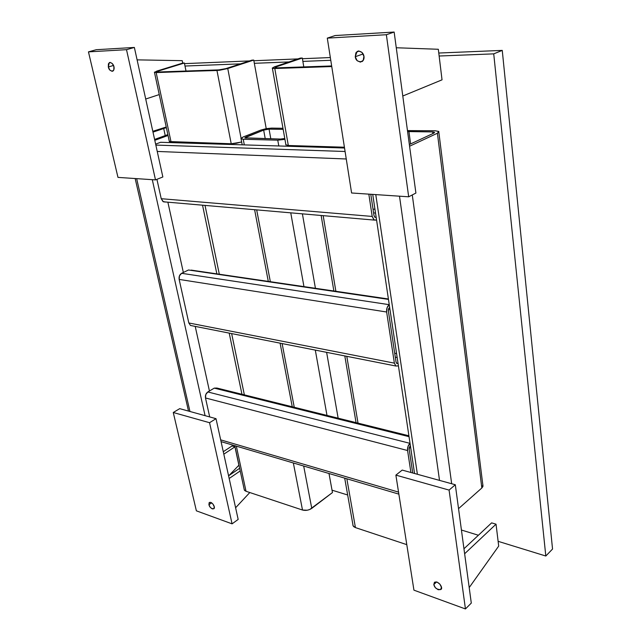 <?xml version="1.0" encoding="UTF-8"?>
<svg xmlns="http://www.w3.org/2000/svg" width="641" height="641" viewBox="0 0 641 641"><rect width="100%" height="100%" fill="white"/><g stroke="black" fill="none" stroke-linecap="round" stroke-linejoin="round"><path stroke-width="0.96" d="M243.243 139.265L277.761 140.171L278.803 145.964L277.761 140.171L284.933 139.361L277.761 140.171L243.243 139.265L244.309 144.89L243.243 139.265L241.048 138.809L243.123 136.99L240.904 138.536L243.243 139.265M282.12 343.56L294.251 407.275L282.12 343.56M315.308 350.114L326.99 415.408L315.308 350.114M398.037 363.391L396.41 363.07L398.053 363.391L396.787 363.463L396.034 362.021L388.35 310.941L388.566 308.794L389.648 307.287M192.172 325.796L190.489 325.468L188.823 322.968L179.151 279.412L179.472 275.79L181.627 273.306L389.255 304.683L387.084 307.696L386.643 312.007L394.375 363.143L395.882 366.027L398.43 365.899L395.866 366.019L394.375 363.143L386.643 312.007C386.371 308.97 387.132 306.598 388.943 304.908M389.255 304.683L181.627 273.306L188.486 269.989L181.627 273.306C179.592 274.588 178.767 276.624 179.151 279.412L386.643 312.007L179.151 279.412L188.823 322.968L394.375 363.143L188.823 322.968L190.473 325.46L192.132 325.788M388.462 299.403L188.486 269.989L388.462 299.403M396.579 353.584L394.712 353.231L396.579 353.584M395.297 357.149L397.172 357.502L395.297 357.149M398.053 363.399L396.779 363.455L396.034 362.021L388.35 310.941L389.576 307.335M388.398 298.986L191.17 270.109M154.793 140.323L168.054 135.483L154.793 140.323M166.227 126.998L152.814 131.309L166.227 126.998M167.862 134.618L154.601 139.442L167.862 134.618M152.991 132.118L166.364 127.631L163.655 128.304L165.226 135.571L163.655 128.304L152.991 132.118M167.878 202.179L183.35 272.473L167.878 202.179M408.894 435.776L216.914 388.045L214.254 388.125L409.03 436.673L214.254 388.125L207.828 391.963L410.032 443.356L408.013 446.473L407.58 450.527L205.489 397.965L209.695 416.93L205.489 397.965L205.801 394.527L207.828 391.963L209.439 391.002L195.217 326.397L209.439 391.002L214.254 388.125L216.922 388.045M241.961 394.271L229.206 333.112L241.961 394.271M216.842 273.803L202.54 205.192L216.842 273.803M189.608 143.191L189.464 142.486L189.608 143.191M155.635 144.129L160.635 142.286L162.862 142.358L160.635 142.286L155.635 144.129M136.653 178.639L189.952 411.482L216.017 418.677L220.672 439.854L398.542 492.104L220.672 439.854L238.172 519.426L232.074 523.849L238.172 519.426L216.017 418.677L209.559 422.707L173.262 412.5L209.559 422.707L232.074 523.849L209.559 422.707L216.017 418.677L179.704 408.654L189.952 411.482L136.653 178.639M152.286 179.68L205.08 415.656L152.286 179.68M256.68 209.887L270.342 281.655L256.68 209.887M290.758 212.844L303.946 286.591L290.758 212.844M282.977 128.288L271.664 128.104L266.207 128.641L260.887 130.059L243.123 136.99L260.887 130.059L271.664 128.104L282.977 128.288M269.06 129.129L283.17 129.37L269.06 129.129L270.814 138.825L269.06 129.129L263.659 130.107L269.06 129.129M284.78 138.488L280.486 139.065L244.79 137.831L263.659 130.107L265.23 138.68L263.659 130.107L245.896 137.062L246.112 138.2L245.896 137.062L244.862 137.967L280.486 139.065L284.78 138.488M290.453 145.571L290.589 146.332L290.453 145.571M302.4 213.854L315.42 288.274L302.4 213.854M326.622 352.342L338.144 418.18L326.622 352.342M309.443 146.148L309.571 146.925L309.443 146.148M321.133 215.48L333.865 290.982L321.133 215.48M344.81 355.939L356.059 422.635L344.81 355.939M481.832 488.001L458.539 508.658L481.832 488.001L437.402 133.232L438.789 132.318L438.845 131.525L435.183 130.756L407.468 130.604L435.183 130.756L438.748 131.437L437.402 133.232L409.575 146.228L437.402 133.232L481.832 488.001L482.889 484.804L482.953 486.415L481.832 488.001M433.749 133.168L409.343 144.521L433.749 133.168L434.478 132.31L432.659 131.926L434.43 132.262L433.749 133.168M407.596 131.565L432.659 131.926L432.867 133.576L432.659 131.926L408.934 131.517L410.609 143.937L408.934 131.517L407.596 131.565M451.673 483.747L412.275 194.944L451.673 483.747M375.778 194.608L417.395 474.284L455.31 484.748L471.295 603.085L465.446 608.95L471.295 603.085L455.31 484.748L449.077 490.085L395.882 475.125L449.077 490.085L465.446 608.95L449.077 490.085L455.31 484.748L402.203 470.085L410.905 472.489L407.58 450.527L410.905 472.489L417.395 474.284L375.778 194.608M399.503 196.186L439.518 480.389L399.503 196.186M244.325 490.036L246.024 491.278L236.337 446.144L246.024 491.278L302.504 510.036L293.346 462.978L302.504 510.036C305.765 510.821 308.85 510.268 311.766 508.369L303.682 466.023L311.766 508.369L332.463 492.56L328.993 473.499L332.463 492.56L309.739 509.507L307.263 510.22L302.504 510.036L246.024 491.278L244.646 490.485L244.149 489.179M410.32 445.767L409.166 449.293L412.732 472.994L409.166 449.293L409.383 447.266L410.384 445.719M410.032 443.356L207.828 391.963C205.913 393.382 205.136 395.385 205.489 397.965L407.58 450.527C407.339 447.755 408.053 445.447 409.743 443.604M346.853 478.771L355.426 527.599L353.712 526.654L352.911 525.324L352.895 524.61L353.111 525.892L355.426 527.599L346.853 478.771M406.795 544.65L355.426 527.599L406.795 544.65M402.203 470.085L395.882 475.125L413.934 590.161L465.446 608.95L413.934 590.161L395.882 475.125L402.203 470.085M433.813 584.56L434.518 582.244L437.034 582.068L439.886 584.143L441.401 587.252L440.688 589.568L438.164 589.728L435.319 587.653L433.813 584.56L436.585 581.932L433.813 584.56L434.422 582.316C438.7 580.385 443.652 588.43 440.792 589.48C437.066 589.752 434.734 588.109 433.813 584.56M179.704 408.654L173.262 412.5L196.378 510.829L232.074 523.849L196.378 510.829L173.262 412.5L179.704 408.654M208.926 504.707L209.158 502.656L210.793 502.352L212.876 503.97L214.182 506.574L213.942 508.625L212.299 508.922L210.224 507.303L208.926 504.707L211.666 502.808L208.926 504.707L209.343 502.472C212.604 501.615 215.745 507.816 213.765 508.802C211.266 508.746 209.655 507.384 208.926 504.707M96.262 49.71L134.37 47.45L162.854 176.972L155.499 179.897L162.854 176.972L134.37 47.45L126.509 49.678L88.458 51.873L126.509 49.678L155.499 179.897L126.509 49.678L134.37 47.45L96.262 49.71L88.458 51.873L117.976 177.389L155.499 179.897L117.976 177.389L88.458 51.873L96.262 49.71M108.329 66.976L108.417 63.788L110.084 62.385L112.359 63.611L113.906 66.752L113.81 69.949L112.135 71.335L109.867 70.101L108.329 66.976L113.497 65.462L108.329 66.976L109.274 62.642C113.401 62.017 115.636 68.731 112.96 71.071C110.42 71.119 108.874 69.757 108.329 66.976M368.831 194.143L372.197 216.434L373.839 219.815L376.588 220.127L374.192 220.071L372.197 216.434L368.831 194.143M376.171 217.355L374.801 217.195L373.983 215.504L370.786 194.271L373.983 215.504L374.977 217.331L376.171 217.355L374.857 217.243L376.155 217.355M165.546 201.979L163.014 201.562L161.228 198.702L156.925 179.336L161.228 198.702L372.197 216.434L161.228 198.702L163.383 201.787L165.354 202.027M346.26 158.984L157.245 151.444L346.26 158.984M344.538 148.015L160.635 142.286L344.538 148.015M345.082 151.492L155.843 145.074L345.082 151.492M374.953 209.262L373.022 209.11L374.953 209.262M373.591 212.892L375.522 213.052L373.591 212.892M241.649 141.901L236.505 143.264L231.225 143.76L216.962 70.494L154.473 72.417L156.829 71.079L182.725 63.082L182.228 60.671L182.725 63.082L184.368 63.01L158.471 71.015L156.933 71.896L158.047 72L218.853 69.885L225.904 68.603L251.889 60.158L253.748 60.078L266.223 128.641L253.748 60.078L251.889 60.158L225.904 68.603L218.853 69.885L158.047 72L156.885 71.76L158.471 71.015L184.368 63.01L182.725 63.082L154.393 72.209L156.164 72.585L219.422 70.294L227.771 68.539L253.748 60.078L227.771 68.539L241.064 138.16L227.771 68.539L216.962 70.494L231.225 143.76L171.043 141.925L169.272 141.18M156.164 72.585L171.043 141.925L156.164 72.585M240.928 142.158L231.225 143.76L169.344 141.549M184.368 63.01L186.01 71.031L184.368 63.01M158.471 71.015L158.68 71.984L158.471 71.015M274.364 66.872L300.292 58.115L274.364 66.872L272.241 68.114L272.962 68.443L331.75 66.552L274.797 68.507L288.322 145.499L285.758 144.738L288.322 145.499L274.797 68.507L272.385 68.275L274.364 66.872M276.391 66.8L302.312 58.027L300.292 58.115L302.312 58.027L303.786 66.92L302.312 58.027L276.391 66.8L276.575 67.874L276.391 66.8L275.005 67.609L276.688 67.866L275.101 67.714L276.391 66.8M331.661 65.951L276.688 67.866L331.661 65.951M344.409 147.214L288.322 145.499L344.409 147.214M335.163 35.543L394.151 32.05L415.905 193.061L408.686 196.803L415.905 193.061L394.151 32.05L386.371 34.726L327.295 38.123L386.371 34.726L408.686 196.803L386.371 34.726L394.151 32.05L335.163 35.543L327.295 38.123L351.597 192.989L408.686 196.803L351.597 192.989L327.295 38.123L335.163 35.543M355.258 56.728L355.931 52.73L358.744 50.951L362.045 52.458L363.904 56.368L363.207 60.374L360.386 62.129L357.101 60.615L355.258 56.728L363.03 53.972L355.258 56.728L357.029 51.528C363.391 49.726 366.259 58.395 362.141 61.536C358.055 62.113 355.763 60.51 355.258 56.728M362.998 53.74L363.928 56.576M240.223 470.935L229.174 478.49L240.223 470.935M235.608 507.768L249.806 492.536L235.608 507.768M228.581 475.798L239.654 468.267L228.581 475.798M145.715 99.026L159.248 94.58L145.715 99.026M182.228 60.671L137.102 59.861L182.228 60.671M498.698 546.084L496.038 524.178L491.623 522.872L496.038 524.178L464.629 553.76L496.038 524.178L498.698 546.084L469.196 587.589L498.698 546.084M463.956 548.768L491.623 522.872L463.956 548.768M438.324 49.277L442.034 79.837L438.324 49.277L396.274 47.755L438.324 49.277M402.796 96.014L442.034 79.837L402.796 96.014M238.901 465.222L234.943 446.841L232.018 445.976L234.943 446.841L223.821 454.173L234.943 446.841L238.901 465.222L229.029 475.494L238.901 465.222M223.284 451.713L232.018 445.976L223.284 451.713M184.496 63.635L249.533 60.927L184.496 63.635M253.868 60.743L297.945 58.908L253.868 60.743M302.424 58.716L330.339 57.554L302.424 58.716M438.781 53.035L502.256 50.391L552.542 549.041L545.812 556.019L552.542 549.041L502.256 50.391L493.73 53.86L545.812 556.019L498.121 541.325L545.812 556.019L493.73 53.86L439.141 56.015L493.73 53.86L502.256 50.391L438.781 53.035M184.985 66.039L240.535 63.852L184.985 66.039M254.333 63.307L288.963 61.937L254.333 63.307M302.873 61.392L330.772 60.286L302.873 61.392M332.022 490.173L347.67 494.988L332.022 490.173M461.424 530.027L478.394 535.251L461.424 530.027M190.473 325.46L395.866 366.019M244.365 394.872L231.641 333.592M219.302 274.164L205.024 205.4M192.116 143.264L191.971 142.558M188.51 411.081L135.163 178.543M358.015 423.124L346.797 356.332M335.876 291.278L323.176 215.656M311.646 146.989L311.518 146.212M292.248 406.771L280.093 343.159M268.291 281.359L254.605 209.703M242.21 144.826L241.064 138.817M434.478 132.679L434.43 132.262M482.785 484.588L438.845 132.246M414.551 473.491L372.733 194.399M234.79 445.687L244.341 490.069M221.065 441.633L398.862 494.131M344.698 478.138L353.127 525.916M109.274 62.642L110.172 62.377M163.407 201.795L374.2 220.079M154.481 72.425L169.36 141.565M272.393 68.283L285.926 144.994M357.029 51.528L358.688 50.951"/></g></svg>

